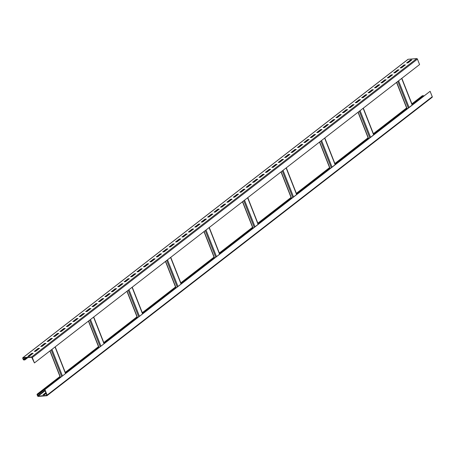 <?xml version="1.0" encoding="UTF-8"?>
<svg xmlns="http://www.w3.org/2000/svg" width="455" height="455" viewBox="0 0 455 455"><rect width="100%" height="100%" fill="white"/><g stroke="black" fill="none" stroke-linecap="round" stroke-linejoin="round"><path stroke-width="0.68" d="M409.25 61.283L409.949 61.357M407.868 59.491A0.654 0.438 52.2 0 1 408.146 59.275L416.735 58.587A0.654 0.438 52.2 0 1 417.44 59.133L419.578 64.559L34.432 362.936L31.702 357.26L23.029 357.977L23.444 359.416L24.752 359.615L24.866 359.905L23.916 359.979A0.654 0.438 52.2 0 1 23.211 359.439L22.75 358.273A0.654 0.438 52.2 0 1 23 357.653L31.588 356.97A0.654 0.438 52.2 0 1 32.294 357.511L34.432 362.936M27.891 357.562L24.866 359.905M27.863 356.373L29.291 356.259L33.141 353.279L31.713 353.393L27.863 356.373M34.279 351.402L35.712 351.288L39.562 348.302L38.129 348.416L34.279 351.402M40.7 346.431L42.133 346.312L45.983 343.332L44.55 343.445L40.7 346.431M47.121 341.455L48.548 341.341L52.399 338.355L50.971 338.474L47.121 341.455M53.536 336.484L54.97 336.37L58.82 333.384L57.387 333.498L53.536 336.484M59.958 331.507L61.385 331.394L65.241 328.413L63.808 328.527L59.958 331.507M66.373 326.536L67.806 326.423L71.657 323.437L70.229 323.55L66.373 326.536M72.794 321.566L74.228 321.446L78.078 318.466L76.645 318.58L72.794 321.566M79.215 316.589L80.643 316.475L84.499 313.489L83.066 313.609L79.215 316.589M85.631 311.618L87.064 311.504L90.915 308.518L89.487 308.632L85.631 311.618M92.052 306.642L93.485 306.528L97.336 303.548L95.903 303.661L92.052 306.642M98.473 301.671L99.901 301.557L103.751 298.571L102.324 298.685L98.473 301.671M104.889 296.7L106.322 296.586L110.173 293.6L108.739 293.714L104.889 296.7M111.31 291.723L112.743 291.61L116.594 288.629L115.16 288.743L111.31 291.723M117.731 286.752L119.159 286.639L123.009 283.653L121.582 283.766L117.731 286.752M124.147 281.781L125.58 281.662L129.43 278.682L127.997 278.796L124.147 281.781M130.568 276.805L131.995 276.691L135.852 273.705L134.418 273.825L130.568 276.805M136.983 271.834L138.417 271.72L142.267 268.734L140.84 268.848L136.983 271.834M143.405 266.857L144.838 266.744L148.688 263.763L147.255 263.877L143.405 266.857M149.826 261.887L151.253 261.773L155.109 258.787L153.676 258.901L149.826 261.887M156.241 256.916L157.675 256.802L161.525 253.816L160.097 253.93L156.241 256.916M162.662 251.939L164.096 251.825L167.946 248.845L166.513 248.959L162.662 251.939M169.084 246.968L170.511 246.855L174.367 243.869L172.934 243.982L169.084 246.968M175.499 241.997L176.932 241.878L180.783 238.898L179.35 239.011L175.499 241.997M181.92 237.021L183.354 236.907L187.204 233.921L185.771 234.041L181.92 237.021M188.342 232.05L189.769 231.936L193.62 228.95L192.192 229.064L188.342 232.05M194.757 227.073L196.19 226.96L200.041 223.979L198.607 224.093L194.757 227.073M201.178 222.103L202.612 221.989L206.462 219.003L205.029 219.117L201.178 222.103M207.594 217.132L209.027 217.018L212.877 214.032L211.45 214.146L207.594 217.132M214.015 212.155L215.448 212.041L219.299 209.061L217.865 209.175L214.015 212.155M220.436 207.184L221.864 207.07L225.72 204.085L224.287 204.198L220.436 207.184M226.852 202.213L228.285 202.094L232.135 199.114L230.708 199.227L226.852 202.213M233.273 197.237L234.706 197.123L238.556 194.137L237.123 194.257L233.273 197.237M239.694 192.266L241.122 192.152L244.978 189.166L243.544 189.28L239.694 192.266M246.109 187.289L247.543 187.176L251.393 184.195L249.96 184.309L246.109 187.289M252.531 182.319L253.964 182.205L257.814 179.219L256.381 179.333L252.531 182.319M258.952 177.348L260.379 177.234L264.23 174.248L262.802 174.362L258.952 177.348M265.367 172.371L266.801 172.257L270.651 169.277L269.218 169.391L265.367 172.371M271.789 167.4L273.222 167.286L277.072 164.3L275.639 164.414L271.789 167.4M278.204 162.429L279.637 162.31L283.488 159.33L282.06 159.443L278.204 162.429M284.625 157.453L286.058 157.339L289.909 154.353L288.476 154.472L284.625 157.453M291.046 152.482L292.474 152.368L296.33 149.382L294.897 149.496L291.046 152.482M297.462 147.505L298.895 147.392L302.746 144.411L301.318 144.525L297.462 147.505M303.883 142.534L305.316 142.421L309.167 139.435L307.734 139.548L303.883 142.534M310.304 137.564L311.732 137.45L315.588 134.464L314.155 134.578L310.304 137.564M316.72 132.587L318.153 132.473L322.003 129.493L320.57 129.607L316.72 132.587M323.141 127.616L324.574 127.502L328.425 124.516L326.991 124.63L323.141 127.616M329.562 122.645L330.99 122.526L334.84 119.546L333.413 119.659L329.562 122.645M335.978 117.669L337.411 117.555L341.261 114.569L339.828 114.688L335.978 117.669M342.399 112.698L343.832 112.584L347.683 109.598L346.249 109.712L342.399 112.698M348.82 107.721L350.248 107.607L354.098 104.627L352.671 104.741L348.82 107.721M355.236 102.75L356.669 102.637L360.519 99.651L359.086 99.764L355.236 102.75M361.657 97.779L363.084 97.666L366.94 94.68L365.507 94.794L361.657 97.779M368.072 92.803L369.505 92.689L373.356 89.709L371.928 89.823L368.072 92.803M374.493 87.832L375.927 87.718L379.777 84.732L378.344 84.846L374.493 87.832M380.915 82.861L382.342 82.742L386.198 79.761L384.765 79.875L380.915 82.861M387.33 77.885L388.763 77.771L392.614 74.785L391.186 74.904L387.33 77.885M393.751 72.914L395.185 72.8L399.035 69.814L397.602 69.928L393.751 72.914M400.173 67.937L401.6 67.823L405.45 64.843L404.023 64.957L400.173 67.937M406.588 62.966L408.021 62.853L411.872 59.867L410.438 59.98L406.588 62.966M432 97.347A0.654 0.438 -127.8 0 0 432.25 96.727L430.111 91.301L44.727 389.702L412.156 105.042L401.674 78.431M430.111 91.301L412.156 105.042M44.727 389.702L46.825 395.401L38.152 396.123L37.338 394.69L38.419 394.303L38.305 394.013L37.35 394.087A0.654 0.438 -127.8 0 0 37.1 394.707L37.56 395.867A0.654 0.438 -127.8 0 0 38.265 396.413L46.854 395.725A0.654 0.438 -127.8 0 0 47.104 395.105L44.965 389.679M32.715 353.609L31.827 353.683L28.409 356.333M39.13 348.638L38.248 348.706L34.825 351.357M45.551 343.667L44.664 343.735L41.246 346.386M51.967 338.691L51.085 338.765L47.667 341.409M58.388 333.72L57.501 333.788L54.082 336.438M64.809 328.743L63.922 328.817L60.504 331.467M71.225 323.772L70.343 323.841L66.919 326.491M77.646 318.801L76.758 318.87L73.34 321.52M84.067 313.825L83.18 313.899L79.761 316.549M90.482 308.854L89.601 308.922L86.177 311.573M96.904 303.883L96.016 303.951L92.598 306.602M103.325 298.907L102.438 298.98L99.019 301.625M109.74 293.936L108.859 294.004L105.435 296.654M116.162 288.959L115.274 289.033L111.856 291.683M122.583 283.988L121.695 284.056L118.277 286.707M128.998 279.017L128.111 279.086L124.693 281.736M135.419 274.041L134.532 274.115L131.114 276.765M141.835 269.07L140.953 269.138L137.529 271.789M148.256 264.099L147.369 264.167L143.951 266.818M154.677 259.123L153.79 259.196L150.372 261.841M161.093 254.152L160.211 254.22L156.787 256.87M167.514 249.175L166.627 249.249L163.208 251.899M173.935 244.204L173.048 244.272L169.63 246.923M180.351 239.233L179.469 239.302L176.045 241.952M186.772 234.257L185.885 234.331L182.466 236.981M193.193 229.286L192.306 229.354L188.888 232.005M199.608 224.309L198.721 224.383L195.303 227.034M206.03 219.338L205.142 219.412L201.724 222.057M212.445 214.368L211.564 214.436L208.14 217.086M218.866 209.391L217.979 209.465L214.561 212.115M225.288 204.42L224.4 204.488L220.982 207.139M231.703 199.449L230.821 199.518L227.398 202.168M238.124 194.473L237.237 194.547L233.819 197.197M244.545 189.502L243.658 189.57L240.24 192.22M250.961 184.525L250.079 184.599L246.655 187.25M257.382 179.554L256.495 179.628L253.077 182.273M263.803 174.583L262.916 174.652L259.498 177.302M270.219 169.607L269.337 169.681L265.913 172.331M276.64 164.636L275.753 164.704L272.335 167.355M283.055 159.665L282.174 159.733L278.75 162.384M289.477 154.689L288.589 154.763L285.171 157.413M295.898 149.718L295.011 149.786L291.592 152.436M302.313 144.741L301.432 144.815L298.008 147.465M308.735 139.77L307.847 139.844L304.429 142.489M315.156 134.799L314.268 134.868L310.85 137.518M321.571 129.823L320.69 129.897L317.266 132.547M327.992 124.852L327.105 124.92L323.687 127.571M334.414 119.881L333.526 119.949L330.108 122.6M340.829 114.905L339.948 114.978L336.524 117.623M347.25 109.934L346.363 110.002L342.945 112.652M353.666 104.957L352.784 105.031L349.366 107.681M360.087 99.986L359.2 100.06L355.782 102.705M366.508 95.015L365.621 95.084L362.203 97.734M372.924 90.039L372.042 90.113L368.618 92.763M379.345 85.068L378.458 85.136L375.039 87.787M385.766 80.097L384.879 80.165L381.461 82.816M392.182 75.121L391.3 75.194L387.876 77.839M398.603 70.15L397.715 70.218L394.297 72.868M405.024 65.173L404.137 65.247L400.718 67.897M411.439 60.202L410.558 60.276L407.134 62.921M409.904 61.232L407.788 62.87M404.791 65.196L401.367 67.846M398.37 70.167L394.951 72.817M391.948 75.138L388.53 77.788M385.533 80.114L382.109 82.764M379.112 85.085L375.693 87.735M372.69 90.062L369.272 92.706M366.275 95.032L362.851 97.683M359.854 100.003L356.436 102.654M353.433 104.98L350.014 107.63M347.017 109.951L343.599 112.601M340.596 114.922L337.178 117.572M334.18 119.898L330.757 122.549M327.759 124.869L324.341 127.519M321.338 129.846L317.92 132.49M314.923 134.816L311.499 137.467M308.501 139.787L305.083 142.438M302.08 144.764L298.662 147.414M295.665 149.735L292.241 152.385M289.243 154.711L285.825 157.356M282.822 159.682L279.404 162.333M276.407 164.653L272.989 167.304M269.986 169.63L266.567 172.274M263.57 174.601L260.146 177.251M257.149 179.571L253.731 182.222M250.728 184.548L247.31 187.198M244.312 189.519L240.888 192.169M237.891 194.495L234.473 197.14M231.47 199.466L228.052 202.117M225.054 204.437L221.63 207.088M218.633 209.414L215.215 212.058M212.212 214.385L208.794 217.035M205.796 219.356L202.378 222.006M199.375 224.332L195.957 226.982M192.96 229.303L189.536 231.953M186.539 234.28L183.12 236.924M180.117 239.25L176.699 241.901M173.702 244.221L170.278 246.872M167.281 249.198L163.863 251.843M160.86 254.169L157.441 256.819M154.444 259.14L151.02 261.79M148.023 264.116L144.605 266.767M141.602 269.087L138.184 271.737M135.186 274.064L131.762 276.708M128.765 279.034L125.347 281.685M122.349 284.005L118.926 286.656M115.928 288.982L112.51 291.632M109.507 293.953L106.089 296.603M103.092 298.924L99.668 301.574M96.67 303.9L93.252 306.551M90.249 308.871L86.831 311.521M83.834 313.848L80.41 316.492M77.413 318.818L73.994 321.469M70.991 323.789L67.573 326.44M64.576 328.766L61.152 331.416M58.155 333.737L54.736 336.387M51.733 338.708L48.315 341.358M45.318 343.684L41.9 346.335M38.897 348.655L35.479 351.305M32.481 353.632L29.057 356.276M27.345 357.607L24.752 359.615M31.827 353.683L31.713 353.393M38.248 348.706L38.129 348.416M44.664 343.735L44.55 343.445M51.085 338.765L50.971 338.474M57.501 333.788L57.387 333.498M63.922 328.817L63.808 328.527M70.343 323.841L70.229 323.55M76.758 318.87L76.645 318.58M83.18 313.899L83.066 313.609M89.601 308.922L89.487 308.632M96.016 303.951L95.903 303.661M102.438 298.98L102.324 298.685M108.859 294.004L108.739 293.714M115.274 289.033L115.16 288.743M121.695 284.056L121.582 283.766M128.111 279.086L127.997 278.796M134.532 274.115L134.418 273.825M140.953 269.138L140.84 268.848M147.369 264.167L147.255 263.877M153.79 259.196L153.676 258.901M160.211 254.22L160.097 253.93M166.627 249.249L166.513 248.959M173.048 244.272L172.934 243.982M179.469 239.302L179.35 239.011M185.885 234.331L185.771 234.041M192.306 229.354L192.192 229.064M198.721 224.383L198.607 224.093M205.142 219.412L205.029 219.117M211.564 214.436L211.45 214.146M217.979 209.465L217.865 209.175M224.4 204.488L224.287 204.198M230.821 199.518L230.708 199.227M237.237 194.547L237.123 194.257M243.658 189.57L243.544 189.28M250.079 184.599L249.96 184.309M256.495 179.628L256.381 179.333M262.916 174.652L262.802 174.362M269.337 169.681L269.218 169.391M275.753 164.704L275.639 164.414M282.174 159.733L282.06 159.443M288.589 154.763L288.476 154.472M295.011 149.786L294.897 149.496M301.432 144.815L301.318 144.525M307.847 139.844L307.734 139.548M314.268 134.868L314.155 134.578M320.69 129.897L320.57 129.607M327.105 124.92L326.991 124.63M333.526 119.949L333.413 119.659M339.948 114.978L339.828 114.688M346.363 110.002L346.249 109.712M352.784 105.031L352.671 104.741M359.2 100.06L359.086 99.764M365.621 95.084L365.507 94.794M372.042 90.113L371.928 89.823M378.458 85.136L378.344 84.846M384.879 80.165L384.765 79.875M391.3 75.194L391.186 74.904M397.715 70.218L397.602 69.928M404.137 65.247L404.023 64.957M410.558 60.276L410.438 59.98M412.236 104.701L423.565 95.92L422.496 95.704A0.654 0.438 -127.8 0 0 422.223 95.92M423.451 95.63L412.116 104.411M406.827 108.506L373.606 134.248M368.311 138.348L335.09 164.084M329.801 168.185L296.575 193.921M291.285 198.022L258.059 223.763M252.77 227.858L219.543 253.6M214.254 257.701L181.027 283.437M175.738 287.537L142.517 313.279M137.222 317.374L104.002 343.115M98.712 347.211L65.486 372.952M60.197 377.053L38.305 394.013M45.995 392.915L43.561 394.798M45.875 392.62L43.015 394.843L44.442 394.724L46.177 393.382M406.941 108.796L373.72 134.538M368.431 138.638L335.204 164.374M329.915 168.475L296.688 194.217M291.399 198.312L258.173 224.053M252.883 228.148L219.657 253.89M214.368 257.991L181.147 283.727M175.852 287.827L142.631 313.569M137.342 317.664L104.115 343.406M98.826 347.506L65.6 373.242M60.31 377.343L38.419 394.303M408.146 59.275L23 357.653M416.735 58.587L31.588 356.97M417.44 59.133L32.294 357.511M409.073 107.431L398.591 80.814M408.311 108.023L397.829 81.405M407.185 108.899L396.697 82.281M23.421 357.92L22.989 358.256M25.605 357.749L23.444 359.416M26.39 357.681L23.802 359.689M62.443 375.972L51.961 349.36M61.681 376.564L51.199 349.946M65.526 373.589L55.038 346.972M60.549 377.44L50.067 350.828M100.959 346.136L90.471 319.518M100.197 346.727L89.709 320.11M104.041 343.747L93.554 317.135M99.065 347.603L88.583 320.985M139.475 316.299L128.987 289.681M138.712 316.89L128.225 290.273M142.551 313.91L132.069 287.293M137.581 317.766L127.093 291.149M177.985 286.457L167.503 259.845M177.222 287.048L166.74 260.436M181.067 284.074L170.585 257.456M176.096 287.924L165.609 261.312M216.5 256.62L206.018 230.008M215.738 257.212L205.256 230.594M219.583 254.237L209.101 227.619M214.606 258.087L204.124 231.476M255.016 226.783L244.534 200.166M254.254 227.375L243.772 200.757M258.099 224.395L247.617 197.783M253.122 228.251L242.64 201.633M293.532 196.947L283.05 170.329M292.77 197.538L282.288 170.921M296.614 194.558L286.127 167.94M291.638 198.414L281.156 171.797M332.048 167.104L321.56 140.493M331.286 167.696L320.798 141.084M335.13 164.721L324.642 138.104M330.154 168.572L319.666 141.96M370.563 137.268L360.076 110.656M369.801 137.859L359.313 111.242M373.64 134.879L363.158 108.267M368.669 138.735L358.182 112.118M422.496 95.704L411.917 103.899M406.628 108L373.401 133.742M368.112 137.837L334.891 163.578M329.596 167.679L296.376 193.415M291.086 197.515L257.86 223.251M252.57 227.352L219.344 253.094M214.055 257.189L180.828 282.93M175.539 287.031L142.313 312.767M137.023 316.868L103.803 342.604M98.507 346.704L65.287 372.446M59.997 376.541L37.35 394.087M432.25 96.727L47.104 395.105M45.125 390.72L38.152 396.123M44.965 390.299L37.799 395.85M37.771 394.354L37.338 394.69M22.824 357.721L407.976 59.338M412.321 104.917L401.833 78.305M407.026 109.018L396.544 82.4M65.685 373.464L55.203 346.846M60.396 377.559L49.913 350.947M104.201 343.622L93.719 317.01M98.911 347.722L88.424 321.105M142.716 313.785L132.234 287.168M137.427 317.886L126.939 291.268M181.232 283.948L170.744 257.331M175.937 288.043L165.455 261.432M219.748 254.106L209.26 227.494M214.453 258.207L203.971 231.589M258.258 224.269L247.776 197.658M252.969 228.37L242.487 201.753M296.774 194.433L286.292 167.815M291.484 198.534L281.002 171.916M335.289 164.596L324.807 137.979M330 168.691L319.512 142.079M373.805 134.754L363.317 108.142M368.516 138.855L358.028 112.237M422.325 95.772L411.9 103.848M406.605 107.949L373.384 133.685M368.095 137.785L334.869 163.527M329.579 167.622L296.353 193.364M291.063 197.459L257.837 223.2M252.548 227.301L219.321 253.037M214.032 257.138L180.811 282.879M175.516 286.974L142.296 312.716M137.006 316.816L103.78 342.552M98.49 346.653L65.264 372.389M59.975 376.49L37.179 394.149M432.176 97.279L47.024 395.662"/></g></svg>
